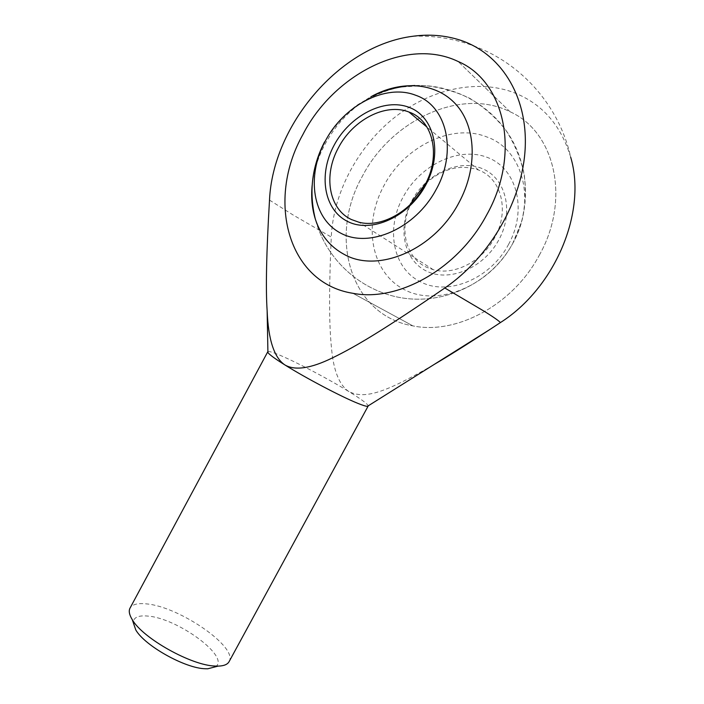 <?xml version="1.0" encoding="UTF-8"?>
<svg xmlns="http://www.w3.org/2000/svg" width="704" height="704" viewBox="0 0 704 704"><rect width="100%" height="100%" fill="white"/><g stroke="black" fill="none" stroke-linecap="round" stroke-linejoin="round"><path stroke-width="0.53" stroke-dasharray="3.52 2.64" d="M229.09 661.654C238.436 647.346 179.441 606.716 146.74 603.918C137.878 602.923 132.308 604.314 130.029 608.098M267.907 351.63C269.034 351.12 273.214 352.396 280.438 355.458C297.431 362.63 328.733 379.157 348.77 391.503C365.042 399.714 385.862 392.357 434.086 364.505M215.459 666.802C230.859 657.263 177.637 618.138 147.814 616.079C138.591 615.199 133.716 617.285 133.188 622.318M269.509 200.103L293.374 215.151L331.25 237.037C328.83 293.92 329.146 325.134 331.549 348.568C333.573 370.788 339.319 385.106 348.77 391.503C361.152 399.133 367.629 403.92 368.192 405.856M412.914 36.256C438.09 35.279 462.132 40.058 485.012 50.6C528 70.435 560.542 110.924 570.68 157.168C560.657 124.159 540.91 102.344 511.447 91.705C473.018 78.54 426.483 90.869 391.292 120.12C356.145 149.591 333.291 194.251 331.25 237.037M539.053 255.675C571.014 199.61 555.034 131.683 510.066 111.76C460.706 86.882 390.896 120.639 362.384 176.238C327.888 236.896 350.082 315.216 412.878 325.882C456.025 334.946 512.538 305.342 539.053 255.675C512.538 305.342 456.025 334.946 412.878 325.882C350.082 315.216 327.888 236.896 362.384 176.238C390.896 120.639 460.706 86.882 510.066 111.76C555.034 131.683 571.014 199.61 539.053 255.675M312.154 185.372C313.623 171.318 317.9 157.608 324.993 144.25C336.16 123.754 351.463 107.932 370.894 96.774M512.565 243.76C536.879 201.133 522.949 149.362 486.886 136.972C451.634 122.76 404.043 146.837 383.83 185.882C362.71 224.611 370.885 272.316 404.114 289.511C436.946 307.322 489.262 286.871 512.565 243.76M508.526 244.464C527.692 209.915 516.921 168.626 487.775 157.582C458.894 146.01 420.2 164.965 403.198 196.926C385.484 228.518 392.709 268.312 420.35 281.697C447.137 296.437 490.195 279.374 508.526 244.464M425.656 183.568C442.649 168.467 460.275 163.944 478.544 170.016L478.808 170.122C501.547 178.596 509.766 211.191 494.648 237.758C482.02 261.615 454.133 275.678 433.294 269.711L426.158 267.062C405.46 257.277 398.922 228.272 410.89 203.922M481.87 168.441C458.137 158.69 425.929 174.205 411.77 200.798C397.285 227.242 403.418 259.741 426.184 270.952C448.703 282.586 483.384 268.523 498.731 240.046C514.43 211.719 505.824 177.769 481.87 168.441M510.066 111.76L458.119 61.494L510.066 111.76M412.878 325.882L352.898 293.304L412.878 325.882M324.553 141.926C332.878 128.084 343.323 116.081 355.881 105.926C369.398 97.082 384.023 90.816 399.749 87.138L423.711 85.527C439.789 87.076 455.118 91.326 469.691 98.287C483.498 106.674 495.449 117.172 505.551 129.782C514.325 143.343 520.52 157.995 524.128 173.738C526.134 189.763 525.334 205.656 521.726 221.399L512.644 243.628C492.07 281.292 448.263 303.732 405.671 298.434C363.079 293.163 326.093 260.691 315.348 219.146C326.093 260.691 363.079 293.163 405.671 298.434C448.263 303.732 492.07 281.292 512.644 243.628C530.728 210.461 529.61 168.291 509.793 136.118C489.878 104.007 452.663 84.146 414.902 85.492M478.544 170.016L426.976 127.063M433.294 269.711L358.89 222.218"/><path stroke-width="1.06" d="M267.766 351.78L130.029 608.098C128.524 610.949 129.281 614.812 132.29 619.705C142.754 638.29 191.488 665.579 215.222 666.054L218.134 666.116C223.881 665.958 227.524 664.47 229.09 661.654L368.148 406.058L367.435 406.331C366.027 406.358 362.868 405.39 357.958 403.401C341.818 396.994 305.51 377.898 284.865 364.918C274.886 358.662 269.236 354.526 267.925 352.528L267.907 351.63M133.188 622.318L135.758 629.886C144.646 645.7 185.143 668.378 205.251 668.747L207.724 668.791L215.459 666.802M284.865 364.918C274.155 357.711 268.242 339.618 267.133 310.631C265.646 288.842 266.438 252.006 269.509 200.103C272.747 125.233 339.689 45.434 412.914 36.256C429.326 34.03 444.972 35.288 459.862 40.031C499.858 52.897 527.446 94.67 525.228 147.25C523.019 199.76 490.046 257.048 444.822 287.998C385.466 328.724 356.03 346.447 332.552 357.834C310.86 368.491 294.967 370.85 284.865 364.918M434.086 364.505C448.316 356.154 466.884 344.502 489.79 329.551L500.377 322.59C499.154 321.024 493.803 317.275 484.326 311.335L444.822 287.998M500.377 322.59C554.954 287.989 587.101 212.098 570.68 157.168M302.878 134.561C333.423 74.677 406.569 36.502 458.119 61.494C505.085 81.33 521.198 153.877 486.605 215.063C457.873 269.201 397.839 302.218 352.898 293.304C287.452 283.026 266.068 199.971 302.878 134.561C266.068 199.971 287.452 283.026 352.898 293.304C397.839 302.218 457.873 269.201 486.605 215.063C521.198 153.877 505.085 81.33 458.119 61.494C406.569 36.502 333.423 74.677 302.878 134.561M414.902 85.492C399.432 86.117 384.754 89.874 370.894 96.774C400.928 79.974 435.952 82.122 456.069 104.535C476.194 126.852 477.875 167.93 458.823 202.893C434.166 250.061 377.872 273.46 344.353 254.487C330.246 246.937 320.575 235.154 315.348 219.146C312.039 208.648 310.974 197.393 312.154 185.372M325.116 141.39C343.385 105.873 385.343 83.283 415.642 95.251C446.679 105.591 457.697 151.29 436.022 189.746C415.228 228.606 369.679 248.336 341.299 233.455C312.585 219.138 306.038 176.651 325.116 141.39M410.89 203.922L412.518 200.71L425.656 183.568M409.2 112.121L408.918 112.015C385.537 102.626 352.748 119.97 338.43 147.743C323.171 175.252 328.671 209.044 351.402 219.534L358.89 222.218C380.82 228.122 410.784 211.913 424.706 185.39C441.346 155.822 433.18 120.49 409.2 112.121M409.13 107.36C434.438 116.609 443.01 153.551 425.638 185.222C408.628 217.052 371.325 233.561 347.723 221.514C323.858 209.915 318.182 174.645 334.074 145.306C349.633 115.817 384.05 97.627 409.13 107.36M135.758 629.886L132.29 619.705M267.925 352.528L267.133 310.631M367.435 406.331L489.79 329.542M207.724 668.791L218.134 666.116M426.976 127.063L408.918 112.015M324.553 141.926C311.854 166.522 308.783 192.254 315.348 219.146"/></g></svg>
